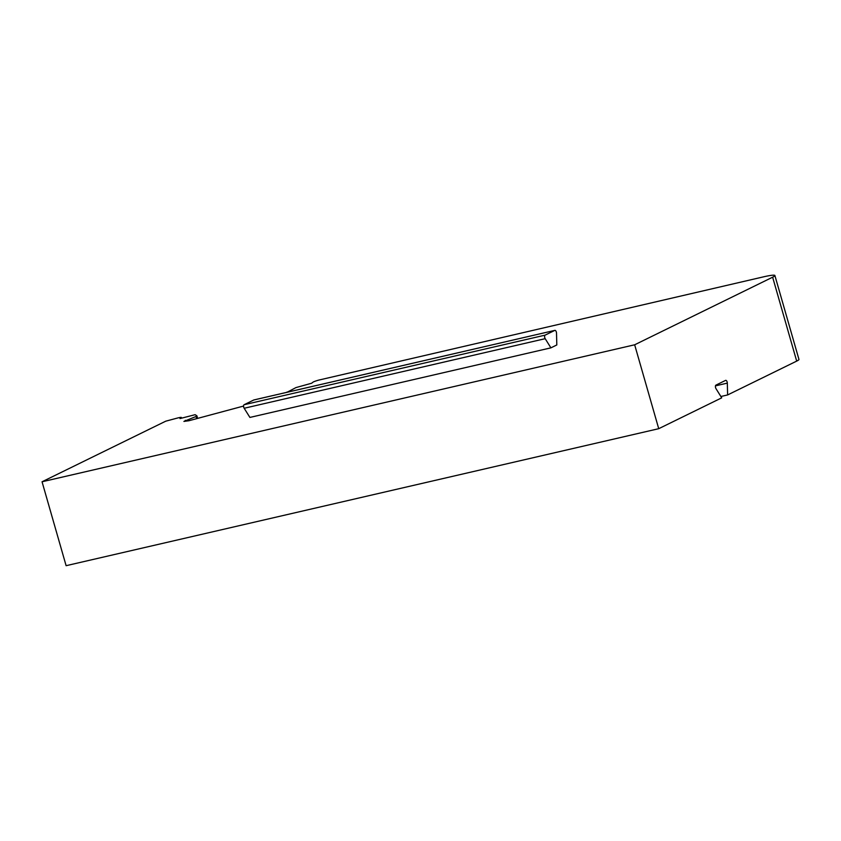 <?xml version="1.0" encoding="UTF-8"?>
<svg xmlns="http://www.w3.org/2000/svg" width="841" height="841" viewBox="0 0 841 841"><rect width="100%" height="100%" fill="white"/><g stroke="black" fill="none" stroke-linecap="round" stroke-linejoin="round"><path stroke-width="1.26" d="M550.908 347.848L545.189 338.681A2.197 1.041 -103 0 1 545.115 335.139L554.787 330.397A2.197 1.041 -103 0 1 554.892 330.366A2.197 1.041 -103 0 1 556.511 333.131L556.816 344.957L550.908 347.848L249.903 417.43L244.174 408.263A2.197 1.041 -103 0 1 244.111 404.721L253.772 399.99A2.197 1.041 -103 0 1 253.877 399.948A2.197 1.041 -103 0 1 253.993 399.938M772.637 277.194A21.929 2.113 -16 0 0 774.887 275.501L798.95 359.412A21.929 2.113 -16 0 1 796.69 361.104L772.637 277.194L634.661 344.789L42.05 481.777L165.74 421.183L176.831 418.208A5.488 0.526 -16 0 1 178.439 417.798A5.477 0.526 -16 0 1 181.33 417.451A5.477 0.526 -16 0 1 181.225 417.62L179.995 418.576L195.112 414.687L196.899 415.811L196.037 416.495L183.906 421.415L188.878 420.742L243.585 406.056M774.887 275.501A21.929 2.113 -16 0 0 763.334 276.889L318.918 380.058A5.488 0.526 -16 0 0 312.989 382.171L311.622 383.233L295.969 387.585L286.981 392.295M289.251 391.769L286.918 392.085M634.661 344.789L658.724 428.689L66.113 565.688L42.05 481.777M196.899 415.811L197.635 418.397M196.037 416.495L196.657 418.66M185.335 420.3L185.588 421.183M796.69 361.104L727.612 394.944L720.884 396.5M727.612 394.944L727.318 383.118A2.197 1.041 77 0 0 725.699 380.342A2.197 1.041 77 0 0 725.583 380.384L715.922 385.125A2.197 1.041 77 0 0 715.996 388.658L721.715 397.835L658.724 428.689M554.787 330.397L253.772 399.99M545.115 335.139L244.111 404.721M545.189 338.681L244.174 408.263M181.393 418.198L181.225 417.62M727.318 383.118L715.46 385.861M554.892 330.366L253.877 399.948M181.54 418.166L181.33 417.451"/></g></svg>
